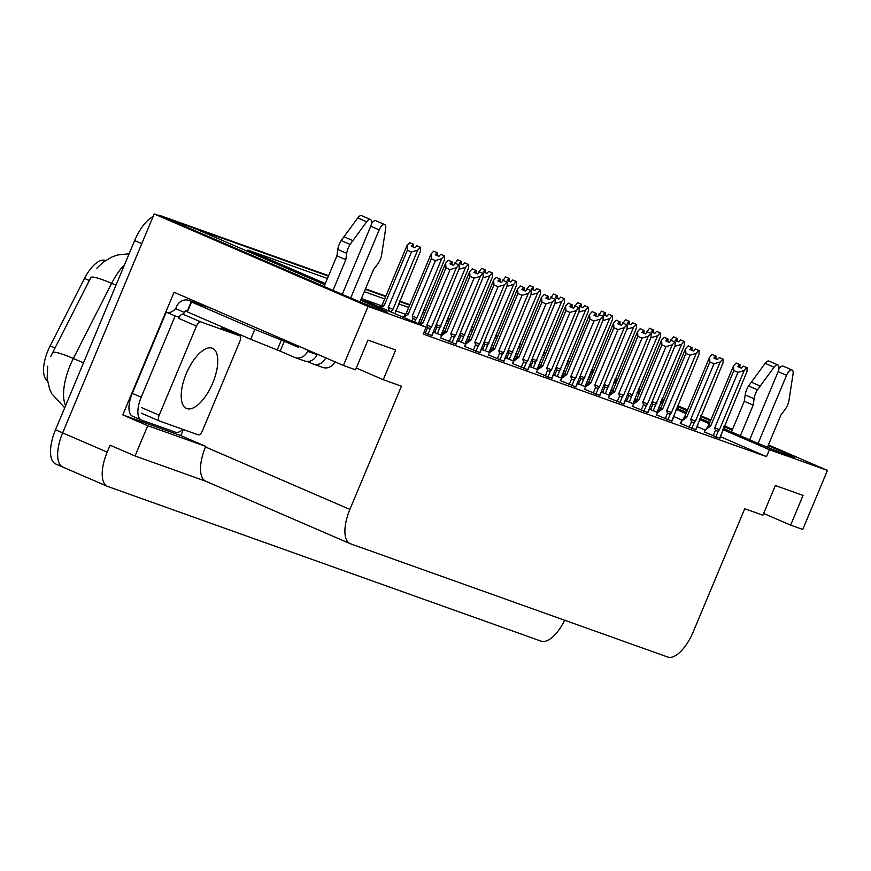 <?xml version="1.0" encoding="UTF-8"?>
<svg xmlns="http://www.w3.org/2000/svg" width="871" height="871" viewBox="0 0 871 871"><rect width="100%" height="100%" fill="white"/><g stroke="black" fill="none" stroke-linecap="round" stroke-linejoin="round"><path stroke-width="1.31" d="M47.448 380.812A28.993 12.39 -66.6 0 1 48.036 350.436A28.993 12.39 -66.6 0 1 50.159 345.863L84.498 278.437A28.993 12.39 -66.6 0 1 105.26 260.44L105.435 260.505M564.669 620.239A32.216 13.773 -66.6 0 1 541.131 641.176L107.764 486.486A32.216 13.773 -66.6 0 1 107.405 486.345L62.843 467.074A32.216 13.773 -66.6 0 0 63.202 467.215A32.216 13.773 -66.6 0 1 62.843 467.074A32.216 13.773 -66.6 0 1 62.636 432.865L154.2 213.961L166.328 218.294L341.9 294.213A34.372 0.871 22.7 0 0 387.464 312.417A34.372 0.871 22.7 0 0 369.62 304.099L360.703 300.245M193.297 229.955L194.048 228.18L328.411 276.151L167.199 218.599A32.216 13.773 -66.6 0 0 166.677 218.447M365.276 289.314L385.657 296.586L365.276 289.314M399.419 301.497L409.653 305.144L399.419 301.497M423.404 310.054L425.679 310.871L423.404 310.054M447.4 318.623L449.665 319.428L447.4 318.623M471.385 327.18L473.661 327.997L471.385 327.18M495.381 335.749L497.646 336.554L495.381 335.749M519.366 344.306L521.631 345.123L519.366 344.306M543.352 352.875L545.627 353.68L543.352 352.875M567.348 361.432L569.612 362.249L567.348 361.432M225.633 328.443L225.175 329.532M183.346 429.534L180.798 435.598L122.778 414.89L174.069 292.264L343.403 365.482L355.531 369.816L367.965 340.104L395.674 349.99L383.24 379.712L401.433 386.201L349.892 509.415A32.216 13.773 113.4 0 0 350.088 543.624A32.216 13.773 113.4 0 0 350.447 543.765L667.763 657.039A32.216 13.773 113.4 0 0 693.185 631.954L744.727 508.74L762.92 515.229L775.342 485.517L803.062 495.414L790.628 525.126L802.757 529.459L827.45 470.416L768.418 444.896M180.798 435.598L205.763 446.388L147.732 425.679L122.778 414.89M205.763 446.388L205.512 446.986A32.216 13.773 113.4 0 0 205.708 481.195L350.088 543.624M147.732 425.679L135.059 455.99L205.894 481.271M107.405 486.345A32.216 13.773 -66.6 0 1 107.198 452.125L110.094 445.201L135.059 455.99M361.193 299.091L426.126 327.169L368.095 306.45L343.403 365.482M368.095 306.45L154.2 213.961M732.533 429.381L724.269 425.81M710.878 420.018L700.915 415.707M687.524 409.914L677.573 405.614M664.181 399.822L661.971 398.864M640.827 389.729L638.628 388.771M617.485 379.625L615.274 378.678M723.202 428.347L749.289 439.626A34.372 0.871 22.7 0 0 794.853 457.841A34.372 0.871 22.7 0 0 776.997 449.523L768.091 445.669M732.206 430.154L723.943 426.583M710.551 420.791L700.6 416.48M687.208 410.698L677.246 406.387M663.854 400.595L661.644 399.647M640.512 390.502L638.301 389.544M617.158 380.409L614.948 379.451M590.865 371.122L593.075 372.08M614.207 381.226L616.418 382.173M637.561 391.319L639.771 392.277M660.904 401.411L663.114 402.369M676.506 408.161L686.468 412.462M699.859 418.254L709.811 422.555M324.818 284.73L194.048 228.18M327.431 278.491L247.876 250.086L325.308 283.565M592.585 373.245L590.353 372.342M568.632 364.59L566.368 363.773M544.647 356.021L542.372 355.216M520.651 347.464L518.387 346.647M496.666 338.895L494.401 338.09M472.681 330.338L470.405 329.521M448.685 321.769L446.42 320.964M424.7 313.212L422.424 312.395M408.673 307.485L398.439 303.837M384.677 298.927L364.296 291.643M827.45 470.416L769.431 449.708L722.723 429.512M709.321 423.72L699.369 419.419M685.978 413.627L676.027 409.316M662.624 403.534L660.425 402.576M639.281 393.431L637.071 392.483M615.928 383.338L613.728 382.38M763.66 513.465L790.628 525.126M356.272 368.041L383.24 379.712M426.126 327.169L423.23 334.094L766.524 456.644L769.431 449.708M589.689 380.181L587.598 379.321M565.736 371.525L563.602 370.763M541.74 362.957L539.617 362.194M517.755 354.388L515.632 353.637M493.77 345.831L491.636 345.068M469.774 337.262L467.651 336.511M445.789 328.705L443.655 327.942M421.793 320.136L419.67 319.385M405.418 314.289L395.684 310.816M381.433 305.732L361.4 298.579M588.273 379.571L591.18 372.636M766.524 456.644L720.513 436.741M705.075 430.067L697.159 426.648M682.037 420.105L673.816 416.556M659.042 410.165L658.215 409.805M636.091 400.246L634.872 399.713M613.032 390.273L611.388 389.555M560.347 380.583L575.916 386.942M608.328 397.709L623.897 404.068M632.313 406.267L647.882 412.636M656.309 414.836L671.879 421.194M680.295 423.393L695.864 429.762M584.343 389.141L599.901 395.51M536.362 372.015L551.931 378.384M512.377 363.457L527.935 369.816M488.381 354.889L503.95 361.258M464.395 346.331L479.954 352.69M440.399 337.763L455.969 344.132M423.883 332.526L431.983 335.564M704.291 431.962L719.849 438.32M529.383 366.375L537.516 369.554M577.353 383.501L585.497 386.68M601.349 392.059L609.482 395.249M625.334 400.627L633.478 403.806M553.368 374.933L561.512 378.112M505.387 357.807L513.531 360.986M481.402 349.249L489.546 352.428M457.406 340.681L465.55 343.86M433.42 332.123L441.564 335.302M649.331 409.185L657.463 412.375M124.607 264.599A42.962 18.356 113.4 0 0 111.619 283.347A37.595 4.965 -153 0 0 90.998 277.239L50.79 356.293M591.333 370.001L593.597 370.806M56.071 464.134A32.216 13.773 -66.6 0 1 55.711 463.993L62.843 467.074A32.216 13.773 -66.6 0 1 62.636 432.865L141.777 243.673L134.646 240.592A32.216 13.773 -66.6 0 1 153.154 216.465M55.711 463.993A32.216 13.773 -66.6 0 1 55.504 429.784L134.646 240.592M157.575 215.17A32.216 13.773 -66.6 0 1 160.068 215.518L328.607 275.682M365.472 288.845L385.853 296.118M399.615 301.028L409.849 304.676M423.6 309.586L425.875 310.403M447.596 318.155L449.861 318.96M471.581 326.712L473.846 327.529M495.577 335.281L497.842 336.086M519.562 343.838L521.827 344.655M543.548 352.407L545.823 353.212M567.544 360.964L569.808 361.781M591.529 369.533L593.434 370.208A32.216 13.773 -66.6 0 1 593.793 370.349L593.434 370.208M670.049 341.77L673.49 336.848L677.061 338.384L675.21 340.43L678.781 341.965L680.621 339.93L684.541 341.595L684.366 345.319L656.995 412.201M658.835 407.78L659.391 406.452M673.751 336.946L677.409 338.514L673.751 336.935M674.927 346.016L652.15 401.618L652.815 404.307L655.58 405.091L681.601 344.328L684.181 341.476L680.621 339.93M673.49 336.848L677.061 338.384M677.235 341.301L678.879 341.857M677.29 341.171L677.409 338.514M652.15 401.618L656.832 403.534M670.518 341.247L670.91 339.712M681.601 344.328L675.33 346.19M676.136 340.833L677.148 338.416M676.31 340.899L677.322 338.481M704.258 432.038L708.754 425.081L733.524 365.874L736.104 363.022L739.762 364.59L737.824 366.604L741.395 368.139L743.235 366.103L747.155 367.769L743.235 366.103M738.76 366.996L739.762 364.59M736.104 363.022L739.675 364.557M739.936 364.655L736.376 363.109L740.023 364.688L738.924 367.072M739.849 367.475L740.023 364.688M705.129 429.958L710.671 426.017L733.85 370.589L733.524 365.874M708.754 425.081L710.671 426.017M715.799 437.013L718.205 431.265L715.429 430.481L713.164 435.892M718.205 431.265L719.446 429.708L714.764 427.792L715.429 430.481M719.446 429.708L744.215 370.502L737.955 372.363L714.764 427.792M733.85 370.589L737.955 372.363M744.215 370.502L746.806 367.638M747.155 367.769L746.991 371.492L719.609 438.374M721.46 433.954L722.015 432.626M739.904 367.344L741.493 368.03M646.053 333.201L649.505 328.28L653.065 329.826L651.225 331.862L654.785 333.408L656.636 331.361L660.556 333.038L660.381 336.761L632.999 403.643M634.85 399.223L635.405 397.895M649.766 328.389L653.424 329.946L649.766 328.378M650.942 337.447L628.154 393.05L628.829 395.739L631.595 396.534L657.605 335.771L660.196 332.907L656.636 331.361M649.505 328.28L653.065 329.826M653.25 332.744L654.894 333.299M653.304 332.613L653.424 329.946M628.154 393.05L632.847 394.977M646.522 332.678L646.913 331.143M657.605 335.771L651.345 337.621M652.15 332.265L653.163 329.859M652.314 332.341L653.326 329.924M622.068 324.643L625.509 319.722L629.08 321.257L627.229 323.304L630.8 324.839L632.64 322.803L636.559 324.469L636.396 328.193L609.014 395.075M610.865 390.654L611.42 389.326M625.77 319.82L629.428 321.388L625.781 319.809M626.957 328.89L604.169 384.492L604.833 387.181L607.61 387.965L633.62 327.202L636.211 324.35L632.64 322.803M625.509 319.722L629.08 321.257M629.254 324.175L630.898 324.731M629.308 324.045L629.428 321.388M604.169 384.492L608.851 386.408M622.536 324.121L622.928 322.586M633.62 327.202L627.36 329.064M628.165 323.707L629.167 321.29M628.329 323.772L629.341 321.355M598.072 316.075L601.523 311.154L605.084 312.7L603.244 314.736L606.804 316.282L608.655 314.235L612.574 315.912L612.4 319.635L585.029 386.506M586.869 382.097L587.424 380.769M601.785 311.263L605.443 312.82L601.785 311.252M602.961 320.321L580.184 375.924L580.848 378.613L583.614 379.408L609.635 318.644L612.215 315.781L608.655 314.235M601.523 311.154L605.084 312.7M605.269 315.618L606.913 316.173M605.323 315.487L605.443 312.82M580.184 375.924L584.866 377.851M598.551 315.552L598.932 314.017M609.635 318.644L603.363 320.495M604.169 315.139L605.182 312.733M604.343 315.215L605.356 312.787M680.262 423.469L684.769 416.523L709.527 357.317L712.119 354.453L715.777 356.032L713.839 358.035L717.399 359.581L719.25 357.535L723.17 359.2L719.25 357.535M714.764 358.438L715.777 356.032M712.119 354.453L715.679 355.999M715.951 356.087L712.38 354.551L716.038 356.119L714.939 358.514M715.864 358.906L716.038 356.119M681.133 421.401L686.675 417.459L709.865 362.031L709.527 357.317M684.769 416.523L686.675 417.459M691.814 428.445L694.209 422.707L691.443 421.912L689.179 427.323M694.209 422.707L695.461 421.15L690.779 419.223L691.443 421.912M695.461 421.15L720.23 361.944L713.959 363.795L690.779 419.223M709.865 362.031L713.959 363.795M720.23 361.944L722.81 359.081M723.17 359.2L722.995 362.935L695.624 429.806M697.464 425.386L698.019 424.068M715.918 358.776L717.508 359.462M656.277 414.912L660.773 407.955L685.542 348.748L688.134 345.896L691.781 347.464L689.854 349.478L693.414 351.013L695.254 348.977L699.173 350.643L695.254 348.977M690.779 349.87L691.781 347.464M688.134 345.896L691.694 347.431M691.955 347.529L688.395 345.983L692.053 347.562L690.943 349.946M691.868 350.349L692.053 347.562M657.148 412.832L662.689 408.891L685.88 353.463L685.542 348.748M660.773 407.955L662.689 408.891M667.817 419.887L670.224 414.139L667.447 413.355L665.194 418.766M670.224 414.139L671.476 412.582L666.783 410.666L667.447 413.355M671.476 412.582L696.234 353.376L689.974 355.237L666.783 410.666M685.88 353.463L689.974 355.237M696.234 353.376L698.825 350.512M699.173 350.643L699.01 354.366L671.628 421.248M673.479 416.828L674.034 415.5M691.933 350.218L693.512 350.904M632.292 406.343L636.788 399.397L661.557 340.191L664.138 337.327L667.796 338.906L665.858 340.909L669.429 342.455L671.269 340.409L675.188 342.074L671.269 340.409M666.783 341.312L667.796 338.906M664.138 337.327L667.709 338.873M667.97 338.961L664.399 337.425L668.057 338.993L666.957 341.388M667.883 341.78L668.057 338.993M633.152 404.275L638.704 400.333L661.884 344.905L661.557 340.191M636.788 399.397L638.704 400.333M643.832 411.319L646.238 405.581L643.462 404.786L641.198 410.197M646.238 405.581L647.48 404.024L642.798 402.097L643.462 404.786M647.48 404.024L672.249 344.818L665.977 346.669L642.798 402.097M661.884 344.905L665.977 346.669M672.249 344.818L674.829 341.955M675.188 342.074L675.025 345.809L647.643 412.68M649.494 408.259L650.049 406.942M667.937 341.65L669.527 342.336M608.296 397.786L612.803 390.829L637.561 331.622L640.152 328.759L643.811 330.338L641.873 332.352L645.433 333.887L647.284 331.851L651.203 333.517L647.284 331.851M642.798 332.744L643.811 330.338M640.152 328.759L643.713 330.305M643.974 330.403L640.414 328.857L644.072 330.436L642.961 332.82M643.898 333.223L644.072 330.436M609.167 395.706L614.708 391.765L637.899 336.337L637.561 331.622M612.803 390.829L614.708 391.765M619.836 402.761L622.242 397.013L619.477 396.229L617.212 401.64M622.242 397.013L623.494 395.456L618.813 393.54L619.477 396.229M623.494 395.456L648.264 336.25L641.992 338.111L618.813 393.54M637.899 336.337L641.992 338.111M648.264 336.25L650.844 333.386M651.203 333.517L651.029 337.24L623.647 404.122M625.498 399.702L626.053 398.374M643.952 333.092L645.542 333.778M307.975 350.164L307.507 351.274A10.735 9.701 109.6 0 1 294.986 357.535L304.512 360.932A10.735 9.701 -70.4 0 0 317.033 354.671L317.24 354.17M342.259 294.365L370.534 226.787A6.859 2.929 -66.6 0 0 370.491 219.503A6.859 2.929 -66.6 0 0 366.691 221.778L350.088 244.403L341.171 240.548L357.785 217.924L366.691 221.778M298.851 346.81L293.865 344.655L298.993 346.484M167.178 312.526A21.481 9.178 -66.6 0 0 175.67 308.661L176.497 306.69A10.735 9.701 109.6 0 1 189.029 300.419A10.735 9.701 109.6 0 1 189.562 300.626L193.536 302.596L191.544 302.008L187.396 311.916L250.674 339.276L280.19 351.155L284.338 341.258L298.601 347.42L299.058 346.31M191.544 302.008L254.822 329.369L284.338 341.258M132.653 416.251A21.481 9.178 113.4 0 1 132.425 416.153A21.481 9.178 113.4 0 1 130.215 399.364A21.481 9.178 -66.6 0 1 132.283 393.354L166.263 312.134L175.169 315.988L141.2 397.209L132.283 393.354M182.986 429.403A21.481 9.178 -66.6 0 1 175.343 432.168L141.57 420.105A21.481 9.178 -66.6 0 1 141.331 420.018A21.481 9.178 -66.6 0 1 141.2 397.209M239.754 335.825A5.368 2.297 113.4 0 0 239.688 335.803L200.722 321.889A5.368 2.297 113.4 0 0 196.476 326.07L159.186 415.217A5.368 2.297 113.4 0 0 159.219 420.922A5.368 2.297 113.4 0 0 159.284 420.943L198.25 434.858A5.368 2.297 113.4 0 0 202.497 430.677L239.786 341.53A5.368 2.297 113.4 0 0 239.754 335.825L221.92 328.117A5.368 2.297 113.4 0 1 221.985 328.149A21.481 9.178 -66.6 0 1 221.855 326.81M175.67 308.661L184.587 312.515A21.481 9.178 -66.6 0 1 182.779 314.148M180.079 315.857A21.481 9.178 -66.6 0 1 175.626 316.217A21.481 9.178 -66.6 0 1 175.169 315.988M191.348 301.399L187.2 311.306L185.414 310.533L184.587 312.515M280.19 351.155L294.452 357.328A10.735 9.701 109.6 0 0 294.986 357.535M307.147 361.443L312.635 363.817A10.735 9.701 109.6 0 0 313.168 364.024A10.735 9.701 109.6 0 0 325.678 357.818M360.028 301.867L373.528 269.585L377.502 264.327A10.735 4.595 -66.6 0 0 381.498 255.617L385.679 228.561A6.859 2.929 -66.6 0 0 384.677 224.566A6.859 2.929 -66.6 0 0 379.19 229.879L350.708 297.969M313.168 364.024L322.695 367.42A10.735 9.701 -70.4 0 0 334.921 361.824M384.677 224.566L375.771 220.711A6.859 2.929 113.4 0 0 371.438 223.782M345.82 259.7L336.903 255.845L337.796 249.487L346.702 253.341L345.82 259.7L332.994 290.359M324.077 286.505L336.903 255.845M370.491 219.503L361.574 215.649A6.859 2.929 113.4 0 0 357.785 217.924M337.796 249.487A10.735 4.595 -66.6 0 1 341.171 240.548M346.702 253.341A10.735 4.595 -66.6 0 1 350.088 244.403M352.831 240.592L343.914 236.738M749.648 439.79L777.923 372.2A6.859 2.929 -66.6 0 0 777.879 364.927A6.859 2.929 -66.6 0 0 774.079 367.203L757.465 389.816L748.559 385.962L765.173 363.349L774.079 367.203M767.416 447.291L780.917 415.01L784.88 409.751A10.735 4.595 -66.6 0 0 788.886 401.041L793.056 373.975A6.859 2.929 -66.6 0 0 792.066 369.99A6.859 2.929 -66.6 0 0 786.578 375.292L758.097 443.393M792.066 369.99L783.149 366.136A6.859 2.929 113.4 0 0 778.826 369.206M753.197 405.113L744.291 401.259L745.184 394.901L754.09 398.755L753.197 405.113L740.372 435.772M731.466 431.918L744.291 401.259M777.879 364.927L768.962 361.073A6.859 2.929 113.4 0 0 765.173 363.349M745.184 394.901A10.735 4.595 -66.6 0 1 748.559 385.962M754.09 398.755A10.735 4.595 -66.6 0 1 757.465 389.816M760.22 386.005L751.303 382.151M212.698 383.088A32.76 14.001 113.4 0 0 212.491 348.313A32.76 14.001 113.4 0 0 186.274 373.659A32.76 14.001 113.4 0 0 186.481 408.445A32.76 14.001 113.4 0 0 212.698 383.088M200.722 321.889L182.888 314.191A5.368 2.297 113.4 0 0 178.653 318.361L196.476 326.07M574.087 307.517L577.538 302.596L581.099 304.131L579.259 306.178L582.819 307.713L584.659 305.677L588.578 307.343L588.415 311.067L561.033 377.949M562.884 373.528L563.439 372.2M577.789 302.694L581.458 304.262L577.8 302.683M578.975 311.764L556.188 367.366L556.852 370.055L559.628 370.839L585.639 310.076L588.23 307.213L584.659 305.677M577.538 302.596L581.099 304.131M581.273 307.049L582.917 307.605M581.327 306.919L581.458 304.262M556.188 367.366L560.88 369.282M574.555 306.995L574.947 305.46M585.639 310.076L579.378 311.938M580.184 306.581L581.186 304.164M580.347 306.646L581.36 304.229M550.102 298.949L553.542 294.028L557.113 295.574L555.263 297.61L558.834 299.156L560.674 297.109L564.593 298.786L564.419 302.509L537.048 369.38M538.899 364.971L539.443 363.643M553.804 294.137L557.462 295.694L553.804 294.126M554.979 303.195L532.203 358.798L532.867 361.487L535.632 362.282L561.653 301.518L564.234 298.655L560.674 297.109M553.542 294.028L557.113 295.574M557.288 298.492L558.932 299.047M557.342 298.35L557.462 295.694M532.203 358.798L536.884 360.725M550.57 298.426L550.962 296.891M561.653 301.518L555.382 303.369M556.188 298.013L557.2 295.607M556.362 298.089L557.375 295.661M526.106 290.391L529.557 285.47L533.117 287.005L531.277 289.052L534.838 290.587L536.688 288.551L540.608 290.217L540.434 293.941L513.052 360.823M514.903 356.402L515.458 355.074M529.818 285.568L533.477 287.136L529.818 285.557M530.994 294.638L508.207 350.24L508.882 352.929L511.647 353.713L537.668 292.95L540.249 290.087L536.688 288.551M529.557 285.47L533.117 287.005M533.302 289.923L534.946 290.479M533.357 289.793L533.477 287.136M508.207 350.24L512.899 352.156M526.585 289.869L526.966 288.334M537.668 292.95L531.397 294.812M532.203 289.455L533.215 287.038M532.366 289.52L533.379 287.103M584.31 389.217L588.807 382.271L613.576 323.065L616.156 320.201L619.814 321.78L617.877 323.783L621.448 325.329L623.288 323.283L627.207 324.948L623.288 323.283M618.813 324.186L619.814 321.78M616.156 320.201L619.727 321.747M619.989 321.835L616.428 320.299L620.076 321.867L618.976 324.262M619.902 324.654L620.076 321.867M585.181 387.149L590.723 383.196L613.913 327.779L613.576 323.065M588.807 382.271L590.723 383.196M595.851 394.193L598.257 388.455L595.481 387.66L593.216 393.071M598.257 388.455L599.498 386.898L594.817 384.971L595.481 387.66M599.498 386.898L624.267 327.692L618.007 329.543L594.817 384.971M613.913 327.779L618.007 329.543M624.267 327.692L626.859 324.829M627.207 324.948L627.044 328.683L599.662 395.554M601.513 391.133L602.068 389.816M619.956 324.524L621.546 325.21M560.314 380.66L564.822 373.703L589.58 314.496L592.171 311.633L595.829 313.212L593.891 315.226L597.452 316.761L599.302 314.725L603.222 316.391L599.302 314.725M594.817 315.618L595.829 313.212M592.171 311.633L595.731 313.179M596.004 313.277L592.432 311.731L596.091 313.31L594.991 315.694M595.916 316.097L596.091 313.31M561.185 378.58L566.738 374.639L589.917 319.211L589.58 314.496M564.822 373.703L566.738 374.639M571.866 385.635L574.261 379.887L571.496 379.103L569.231 384.514M574.261 379.887L575.513 378.33L570.832 376.414L571.496 379.103M575.513 378.33L600.282 319.124L594.011 320.985L570.832 376.414M589.917 319.211L594.011 320.985M600.282 319.124L602.863 316.26M603.222 316.391L603.048 320.114L575.677 386.996M577.517 382.576L578.072 381.248M595.971 315.966L597.56 316.652M536.329 372.091L540.826 365.145L565.595 305.939L568.186 303.075L571.833 304.654L569.906 306.657L573.466 308.203L575.317 306.156L579.237 307.822L575.317 306.156M570.832 307.06L571.833 304.654M568.186 303.075L571.746 304.621M572.007 304.708L568.447 303.173L572.105 304.741L570.995 307.136M571.92 307.528L572.105 304.741M537.2 370.012L542.742 366.07L565.932 310.653L565.595 305.939M540.826 365.145L542.742 366.07M547.87 377.067L550.276 371.329L547.511 370.534L545.246 375.945M550.276 371.329L551.528 369.772L546.836 367.845L547.511 370.534M551.528 369.772L576.286 310.566L570.026 312.417L546.836 367.845M565.932 310.653L570.026 312.417M576.286 310.566L578.877 307.703M579.237 307.822L579.063 311.546L551.681 378.428M553.531 374.007L554.087 372.69M571.986 307.398L573.564 308.084M502.121 281.823L505.561 276.902L509.132 278.448L507.281 280.484L510.852 282.03L512.692 279.983L516.612 281.66L516.449 285.383L489.067 352.254M490.917 347.845L491.473 346.516M505.822 277.011L509.481 278.568L505.833 277M507.009 286.069L484.222 341.672L484.886 344.361L487.662 345.156L513.672 284.392L516.263 281.529L512.692 279.983M505.561 276.902L509.132 278.448M509.306 281.366L510.95 281.921M509.361 281.224L509.481 278.568M484.222 341.672L488.903 343.599M502.589 281.3L502.981 279.765M513.672 284.392L507.412 286.243M508.218 280.887L509.219 278.48M508.381 280.963L509.393 278.535M478.125 273.265L481.576 268.344L485.136 269.879L483.296 271.926L486.856 273.461L488.707 271.425L492.627 273.091L492.453 276.815L465.081 343.697M466.921 339.276L467.477 337.948M481.837 268.442L485.495 270.01L481.837 268.431M483.013 277.511L460.236 333.114L460.901 335.803L463.666 336.587L489.687 275.824L492.267 272.961L488.707 271.425M481.576 268.344L485.136 269.879M485.321 272.797L486.965 273.352M485.376 272.667L485.495 270.01M460.236 333.114L464.918 335.03M478.604 272.743L478.985 271.208M489.687 275.824L483.416 277.686M484.222 272.329L485.234 269.912M484.396 272.394L485.408 269.977M454.139 264.697L457.591 259.776L461.151 261.322L459.311 263.358L462.871 264.904L464.711 262.857L468.642 264.534L468.467 268.257L441.085 335.128M442.936 330.719L443.491 329.39M457.841 259.885L461.51 261.442L457.852 259.874M459.028 268.943L436.24 324.545L436.915 327.235L439.681 328.029L465.691 267.266L468.282 264.403L464.711 262.857M457.591 259.776L461.151 261.322M461.325 264.24L462.969 264.795M461.39 264.098L461.51 261.442M436.24 324.545L440.933 326.473M454.608 264.174L455 262.639M465.691 267.266L459.431 269.117M460.236 263.761L461.238 261.354M460.4 263.837L461.412 261.409M402.609 318.155L406.245 313.288L431.014 254.082L433.595 251.218L437.166 252.753L435.315 254.8L438.886 256.335L440.726 254.299L444.646 255.965L444.482 259.689L418.265 323.772M418.951 322.15L419.506 320.822M433.856 251.316L437.514 252.884L433.856 251.305M403.502 317.382L408.161 314.213L431.341 258.785L435.446 260.56L412.255 315.988L412.919 318.677L415.696 319.461L416.937 317.904L441.706 258.698L444.297 255.834L440.726 254.299M433.595 251.218L437.166 252.753M437.34 255.671L438.984 256.226M437.394 255.541L437.514 252.884M412.255 315.988L416.937 317.904M431.341 258.785L431.014 254.082M441.706 258.698L435.446 260.56M406.245 313.288L408.161 314.213M436.24 255.203L437.253 252.786M436.415 255.268L437.427 252.851M380.235 307.321L382.26 304.719L407.018 245.513L409.61 242.65L413.17 244.196L411.33 246.232L414.89 247.778L417.089 245.862L420.66 247.408L420.486 251.131L394.922 313.669M394.955 313.593L395.51 312.264M409.871 242.759L413.529 244.316L409.871 242.748M380.975 307.637L384.165 305.656L407.356 250.227L411.45 251.991L388.27 307.419L389.304 311.241M390.6 311.807L392.952 309.347L417.721 250.14L420.301 247.277L416.741 245.731M409.61 242.65L413.17 244.196M413.355 247.114L414.999 247.658M413.409 246.972L413.529 244.316M388.27 307.419L392.952 309.347M407.356 250.227L407.018 245.513M417.721 250.14L411.45 251.991M382.26 304.719L384.165 305.656M412.255 246.635L413.268 244.228M412.419 246.711L413.442 244.283M512.344 363.534L516.841 356.577L541.61 297.37L544.19 294.507L547.848 296.086L545.91 298.1L549.481 299.635L551.321 297.599L555.241 299.265L551.321 297.599M546.836 298.492L547.848 296.086M544.19 294.507L547.761 296.053M548.022 296.151L544.462 294.605L548.109 296.184L547.01 298.568M547.935 298.971L548.109 296.184M513.204 361.454L518.757 357.513L541.936 302.085L541.61 297.37M516.841 356.577L518.757 357.513M523.885 368.509L526.291 362.761L523.515 361.977L521.25 367.388M526.291 362.761L527.532 361.204L522.85 359.288L523.515 361.977M527.532 361.204L552.301 301.997L546.041 303.859L522.85 359.288M541.936 302.085L546.041 303.859M552.301 301.997L554.892 299.134M555.241 299.265L555.077 302.988L527.695 369.87M529.546 365.45L530.101 364.122M547.99 298.84L549.579 299.526M488.348 354.965L492.855 348.019L517.614 288.813L520.205 285.949L523.863 287.517L521.925 289.531L525.485 291.077L527.336 289.03L531.256 290.696L527.336 289.03M522.85 289.934L523.863 287.517M520.205 285.949L523.765 287.484M524.037 287.582L520.466 286.047L524.124 287.615L523.025 290.01M523.95 290.402L524.124 287.615M489.219 352.886L494.761 348.944L517.951 293.516L517.614 288.813M492.855 348.019L494.761 348.944M499.889 359.941L502.295 354.203L499.529 353.408L497.265 358.819M502.295 354.203L503.547 352.646L498.865 350.719L499.529 353.408M503.547 352.646L528.316 293.44L522.045 295.291L498.865 350.719M517.951 293.516L522.045 295.291M528.316 293.44L530.896 290.576M531.256 290.696L531.081 294.42L503.699 361.302M505.55 356.881L506.105 355.564M524.004 290.272L525.594 290.958M464.363 346.408L468.859 339.45L493.628 280.244L496.209 277.381L499.867 278.96L497.929 280.974L501.5 282.509L503.34 280.473L507.26 282.139L503.34 280.473M498.865 281.366L499.867 278.96M496.209 277.381L499.78 278.927M500.041 279.025L496.481 277.479L500.139 279.058L499.029 281.442M499.954 281.845L500.139 279.058M465.234 344.328L470.776 340.387L493.966 284.959L493.628 280.244M468.859 339.45L470.776 340.387M475.904 351.383L478.31 345.635L475.533 344.851L473.269 350.262M478.31 345.635L479.551 344.078L474.869 342.161L475.533 344.851M479.551 344.078L504.32 284.871L498.06 286.733L474.869 342.161M493.966 284.959L498.06 286.733M504.32 284.871L506.911 282.008M507.26 282.139L507.096 285.862L479.714 352.744M481.565 348.324L482.12 346.996M500.008 281.714L501.598 282.4M440.367 337.839L444.874 330.893L469.643 271.687L472.224 268.823L475.882 270.391L473.944 272.405L477.515 273.951L479.355 271.904L483.274 273.57L479.355 271.904M474.869 272.808L475.882 270.391M472.224 268.823L475.795 270.358M476.056 270.456L472.485 268.921L476.143 270.489L475.043 272.884M475.969 273.276L476.143 270.489M441.238 335.76L446.79 331.818L469.97 276.39L469.643 271.687M444.874 330.893L446.79 331.818M451.918 342.815L454.314 337.077L451.548 336.282L449.284 341.693M454.314 337.077L455.566 335.52L450.884 333.593L451.548 336.282M455.566 335.52L480.335 276.314L474.064 278.165L450.884 333.593M469.97 276.39L474.064 278.165M480.335 276.314L482.915 273.45M483.274 273.57L483.1 277.294L455.729 344.176M457.569 339.755L458.124 338.438M476.023 273.146L477.613 273.832M419.365 324.241L420.878 322.324L445.647 263.118L448.238 260.255L451.886 261.833L449.959 263.848L453.519 265.383L455.37 263.347L459.289 265.013L455.37 263.347M450.884 264.24L451.886 261.833M448.238 260.255L451.799 261.801M452.06 261.899L448.5 260.353L452.158 261.931L451.047 264.316M451.984 264.719L452.158 261.931M420.366 324.676L422.794 323.261L445.985 267.833L445.647 263.118M420.878 322.324L422.794 323.261M427.922 334.257L430.328 328.509L427.563 327.725L425.298 333.136M430.328 328.509L431.581 326.952L426.888 325.035L427.563 327.725M431.581 326.952L456.339 267.745L450.078 269.607L426.888 325.035M445.985 267.833L450.078 269.607M456.339 267.745L458.93 264.882M459.289 265.013L459.115 268.736L431.733 335.618M433.584 331.198L434.139 329.869M452.038 264.588L453.617 265.274M50.159 345.863L55.015 347.954M369.01 305.547L369.62 304.099M107.198 452.125L55.504 429.784M349.892 509.415L205.512 446.986M84.498 278.437L89.354 280.527M776.399 450.971L776.997 449.523M115.974 285.22L111.619 283.347L73.349 358.471A42.962 18.356 113.4 0 0 70.213 365.265A42.962 18.356 113.4 0 0 65.586 405.679M52.696 352.385A37.595 4.965 -153 0 1 73.349 358.471L83.496 362.859M160.068 215.518L167.199 218.599M653.185 410.84L655.58 405.091M652.815 404.307L650.55 409.718M629.189 402.282L631.595 396.534M628.829 395.739L626.565 401.161M605.203 393.714L607.61 387.965M604.833 387.181L602.569 392.592M581.218 385.156L583.614 379.408M580.848 378.613L578.584 384.035M281.311 340.169L277.163 350.077M189.562 300.626L211.653 308.519M254.822 329.369L250.674 339.276M370.752 226.231L379.19 229.879M317.033 354.671L307.507 351.274M778.141 371.645L786.578 375.292M159.164 420.889L141.461 413.235M159.186 415.217L141.363 407.508M239.688 335.803L221.865 328.095M557.222 376.588L559.628 370.839M556.852 370.055L554.598 375.466M533.237 368.03L535.632 362.282M532.867 361.487L530.602 366.898M509.241 359.462L511.647 353.713M508.882 352.929L506.617 358.34M485.256 350.893L487.662 345.156M484.886 344.361L482.621 349.772M461.271 342.336L463.666 336.587M460.901 335.803L458.636 341.214M437.275 333.767L439.681 328.029M436.915 327.235L434.651 332.646M414.563 322.161L415.696 319.461M412.919 318.677L411.939 321.029M391.21 312.068L391.7 310.903M388.934 310.109L388.586 310.936M129.148 253.744L117.596 254.996L112.217 256.836L103.203 262.127L96.496 268.584M47.687 366.19L47.132 378.33L49.527 388.771L51.857 393.866L64.715 407.78M659.151 407.584L657.191 412.266M721.765 433.747L719.805 438.44M635.155 399.016L633.195 403.709M611.17 390.458L609.21 395.14M587.185 381.89L585.214 386.582M697.78 425.19L695.809 429.882M673.784 416.621L671.824 421.314M649.799 408.064L647.839 412.756M625.803 399.495L623.843 404.188M132.425 416.153L141.331 420.018M211.392 308.399L189.029 300.419M159.219 420.922L141.396 413.213M563.189 373.332L561.229 378.014M539.203 364.764L537.244 369.456M515.207 356.206L513.248 360.888M601.817 390.937L599.858 395.63M577.832 382.369L575.873 387.062M553.836 373.811L551.876 378.504M491.222 347.638L489.262 352.33M467.237 339.08L465.266 343.762M443.241 330.512L441.281 335.204M419.256 321.954L418.461 323.849M529.851 365.243L527.891 369.935M505.866 356.685L503.895 361.378M481.87 348.117L479.91 352.809M457.885 339.559L455.925 344.252M433.889 330.991L431.929 335.683"/></g></svg>
